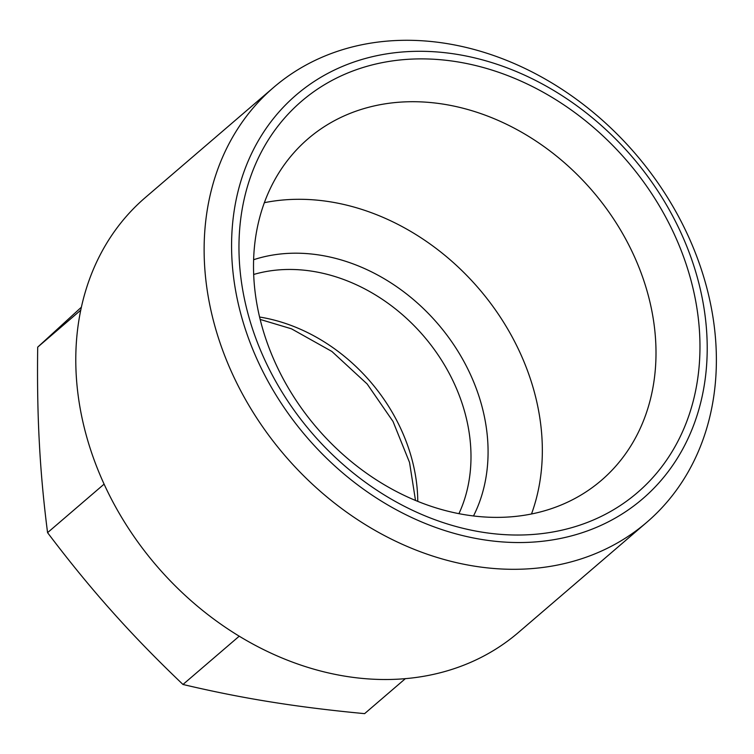<?xml version="1.0" encoding="UTF-8"?>
<svg xmlns="http://www.w3.org/2000/svg" width="754" height="754" viewBox="0 0 754 754"><rect width="100%" height="100%" fill="white"/><g stroke="black" fill="none" stroke-linecap="round" stroke-linejoin="round"><path stroke-width="1.13" d="M367.763 107.52A225.116 181.705 -130.6 0 1 617.206 224.541A225.116 181.705 -130.6 0 1 601.39 480.345A225.116 181.705 -130.6 0 1 273.268 358.263A225.116 181.705 -130.6 0 1 308.132 138.717A225.116 181.705 -130.6 0 1 367.763 107.52M369.78 65.541A257.859 208.132 49.4 0 0 339.215 460.986A257.859 208.132 49.4 0 0 699.297 364.286A257.859 208.132 49.4 0 0 369.78 65.541M264.334 202.694A225.116 181.705 -130.6 0 1 478.96 288.763A225.116 181.705 -130.6 0 1 531.513 513.945M572.248 535.679A266.049 214.739 49.4 0 0 603.775 127.68A266.049 214.739 49.4 0 0 232.27 227.454A266.049 214.739 49.4 0 0 572.248 535.679M229.273 366.84A286.511 231.252 -130.6 0 1 273.645 87.407A286.511 231.252 -130.6 0 1 635.735 154.184A286.511 231.252 -130.6 0 1 646.885 522.211A286.511 231.252 -130.6 0 1 570.995 561.909A286.511 231.252 -130.6 0 1 229.273 366.84M646.885 522.211L518.535 632.38A286.511 231.252 -130.6 0 1 100.932 477.009A286.511 231.252 -130.6 0 1 145.296 197.576L273.645 87.407M81.357 307.227L37.7 347.132L80.716 310.205M405.426 678.6L364.606 713.642C330.28 710.4 298.914 706.489 270.498 701.889C242.006 697.346 212.835 691.541 182.977 684.472L239.263 636.159M104.099 484.134L47.568 532.654C69.264 561.391 90.734 587.639 111.978 611.39C133.156 635.207 156.823 659.561 182.977 684.472M37.7 347.132C37.21 381.826 37.757 413.692 39.34 442.721C40.848 471.816 43.591 501.796 47.568 532.654M253.598 259.725A178.048 143.712 -130.6 0 1 260.102 257.783A178.048 143.712 -130.6 0 1 440.581 327.076A178.048 143.712 -130.6 0 1 473.521 515.915M253.664 274.475A167.812 135.447 -130.6 0 1 256.115 273.787A167.812 135.447 -130.6 0 1 424.738 337.311A167.812 135.447 -130.6 0 1 458.95 513.615M259.574 317.029A167.812 135.447 -130.6 0 1 417.773 501.325M415.492 500.392L409.535 462.438L393.013 421.448L367.141 383.965L331.892 351.458L291.459 328.81L260.149 319.432"/></g></svg>
